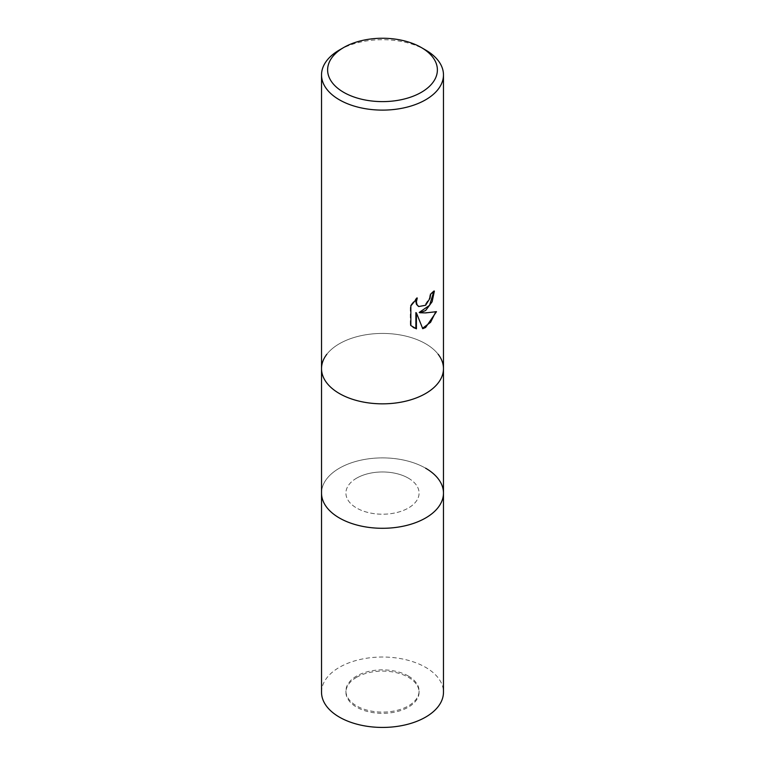 <?xml version="1.0" encoding="UTF-8"?>
<svg xmlns="http://www.w3.org/2000/svg" width="765" height="765" viewBox="0 0 765 765"><rect width="100%" height="100%" fill="white"/><g stroke="black" fill="none" stroke-linecap="round" stroke-linejoin="round"><path stroke-width="0.57" stroke-dasharray="3.83 2.87" d="M408.367 478.154A36.586 21.124 180 0 1 419.086 493.09A36.586 21.124 180 0 1 396.5 512.607A36.586 21.124 180 0 1 356.633 508.027A36.586 21.124 180 0 1 345.914 493.09A36.586 21.124 180 0 1 368.501 473.573A36.586 21.124 180 0 1 408.367 478.154M408.367 676.05A36.586 21.124 180 0 1 419.086 690.977A36.586 21.124 180 0 1 396.5 710.494A36.586 21.124 180 0 1 356.633 705.913A36.586 21.124 180 0 1 345.914 690.977A36.586 21.124 180 0 1 368.501 671.469A36.586 21.124 180 0 1 408.367 676.05M425.617 468.199A60.971 35.2 180 0 1 443.471 493.09A60.971 35.2 180 0 0 405.832 460.568A60.971 35.2 180 0 0 339.383 468.199A60.971 35.2 180 0 0 321.53 493.09A60.971 35.2 180 0 1 359.168 460.568A60.971 35.2 180 0 1 425.617 468.199A60.971 35.2 180 0 0 347.922 464.097A60.971 35.2 180 0 0 326.837 507.463M425.617 343.743A60.971 35.2 180 0 1 438.163 354.262L438.163 354.262A60.971 35.2 180 0 0 425.617 343.743A60.971 35.2 180 0 0 326.837 354.262A60.971 35.2 180 0 1 425.617 343.743M321.53 368.634A60.971 35.2 180 0 1 339.383 343.743A60.971 35.2 180 0 1 405.832 336.112A60.971 35.2 180 0 1 443.471 368.634M433.803 291.589L433.822 290.748A60.206 34.76 180 0 1 430.121 293.846L429.481 297.92L424.824 305.168L418.503 306.373M430.121 293.846L430.666 294.162M416.236 299.019L416.724 297.671L410.289 305.598L410.289 325.24L410.853 325.565M410.289 305.598L410.853 305.924M416.724 297.671L417.269 297.987M433.822 290.748L434.377 291.073M435.754 311.862L435.916 311.355C431.795 312.474 426.229 312.837 419.23 312.436M410.289 325.24L413.215 327.477M415.873 312.598L422.576 328.271M422.204 328.386L422.749 328.701M435.916 311.355L436.48 311.68M339.383 393.526A60.971 35.2 180 0 1 326.837 354.262L326.837 354.262M339.383 50.021A60.971 35.2 180 0 1 425.617 50.021M356.633 677.293A36.586 21.124 180 0 1 396.5 672.712A36.586 21.124 180 0 1 419.086 692.229A36.586 21.124 180 0 1 408.367 707.156A36.586 21.124 180 0 1 368.501 711.737A36.586 21.124 180 0 1 345.914 692.229A36.586 21.124 180 0 1 356.633 677.293M356.633 478.154A36.586 21.124 180 0 1 396.5 473.573A36.586 21.124 180 0 1 419.086 493.09A36.586 21.124 180 0 1 408.367 508.027A36.586 21.124 180 0 1 368.501 512.607A36.586 21.124 180 0 1 345.914 493.09A36.586 21.124 180 0 1 356.633 478.154M321.53 692.229A60.971 35.2 180 0 1 339.383 667.329A60.971 35.2 180 0 1 405.832 659.707A60.971 35.2 180 0 1 443.471 692.229M419.086 690.977L419.086 692.229M413.483 327.64L412.928 327.315M345.914 690.977L345.914 692.229"/><path stroke-width="1.15" d="M339.383 393.526A60.971 35.2 180 0 1 321.53 368.634A60.971 35.2 180 0 0 359.168 401.156A60.971 35.2 180 0 0 425.617 393.526A60.971 35.2 180 0 0 443.471 368.634A60.971 35.2 180 0 1 405.832 401.156A60.971 35.2 180 0 1 339.383 393.526A60.971 35.2 180 0 0 417.078 397.628A60.971 35.2 180 0 0 438.163 354.262A60.971 35.2 180 0 1 443.471 368.634L443.471 493.09A60.971 35.2 180 0 1 425.617 517.981A60.971 35.2 180 0 1 359.168 525.612A60.971 35.2 180 0 1 321.53 493.09L321.53 692.229A60.971 35.2 180 0 0 359.168 724.751A60.971 35.2 180 0 0 425.617 717.121A60.971 35.2 180 0 0 443.471 692.229L443.471 493.09A60.971 35.2 180 0 1 438.163 507.463A60.971 35.2 180 0 1 339.383 517.981A60.971 35.2 180 0 1 326.837 507.463A60.971 35.2 180 0 1 321.53 493.09L321.53 368.634A60.971 35.2 180 0 1 326.837 354.262M425.617 468.199A60.971 35.2 180 0 1 438.163 507.463A60.971 35.2 180 0 1 339.383 517.981A60.971 35.2 180 0 1 326.837 507.463L326.837 507.463M425.617 310.552L419.775 312.751L425.617 312.904L436.48 311.68L425.617 327.487L422.749 328.701L416.428 312.914L416.428 328.835L410.853 325.565L410.853 305.924L417.269 297.987L416.399 301.879L417.03 304.68L418.771 306.545L425.617 305.273L430.016 298.235L430.666 294.162A60.971 35.2 0 0 0 434.377 291.073L432.129 301.745L425.617 310.552M421.305 47.526L425.617 50.021A60.971 35.2 180 0 1 443.471 74.913A60.971 35.2 180 0 1 425.617 99.804A60.971 35.2 180 0 1 359.168 107.435A60.971 35.2 180 0 1 321.53 74.913A60.971 35.2 180 0 1 339.383 50.021L343.695 47.526A54.879 31.681 180 0 1 421.305 47.526A54.879 31.681 180 0 1 421.305 92.336A54.879 31.681 180 0 1 343.695 92.336A54.879 31.681 180 0 1 343.695 47.526L339.383 50.021M433.803 291.589L429.567 305.331L419.23 312.436L419.775 312.751M418.503 306.373L416.476 304.365L415.854 301.563L416.236 299.019M413.215 327.477L415.873 328.52L415.873 312.598L416.428 312.914M422.576 328.271L430.58 322.304L435.754 311.862M415.873 328.52L416.428 328.835M321.53 368.634L321.53 74.913M418.771 306.545L418.226 306.23M443.471 368.634L443.471 74.913"/></g></svg>
